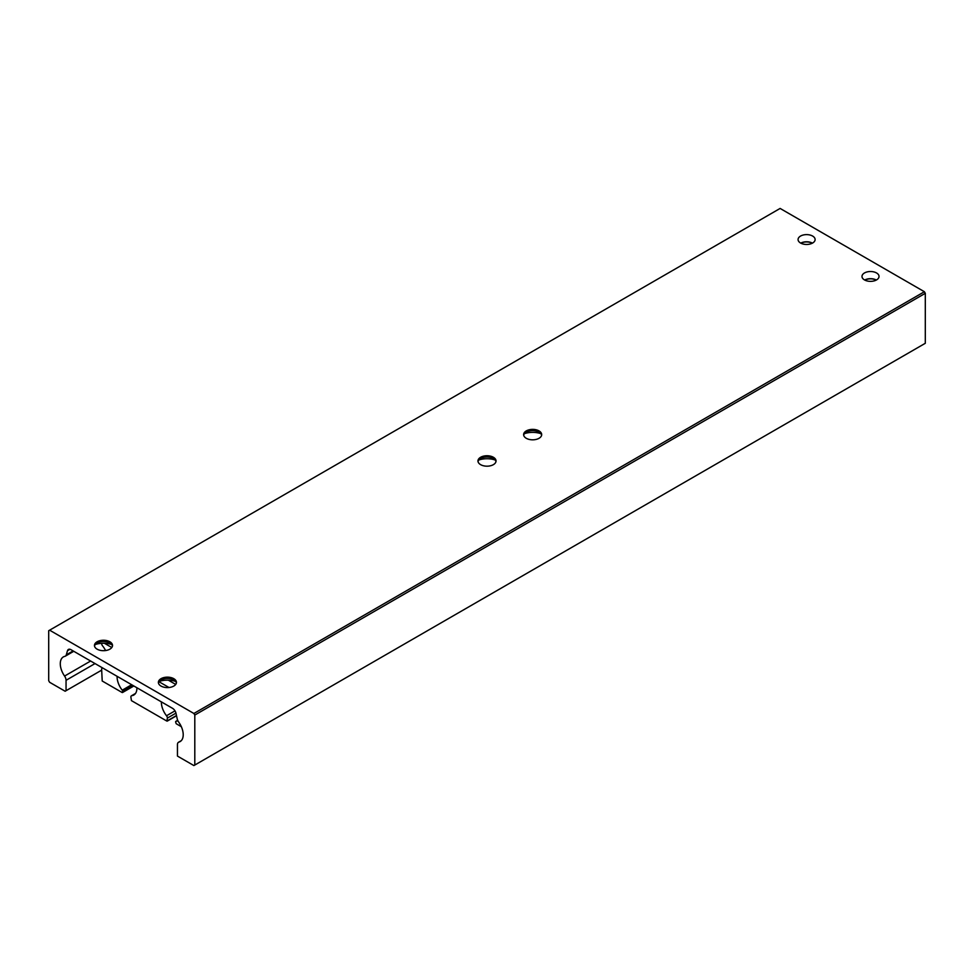 <?xml version="1.0" encoding="UTF-8"?>
<svg xmlns="http://www.w3.org/2000/svg" width="974" height="974" viewBox="0 0 974 974"><rect width="100%" height="100%" fill="white"/><g stroke="black" fill="none" stroke-linecap="round" stroke-linejoin="round"><path stroke-width="1.46" d="M876.539 272.964A8.523 4.919 180 0 1 879.035 276.446A8.523 4.919 180 0 1 870.513 281.364A8.523 4.919 180 0 1 861.99 276.446A8.523 4.919 180 0 1 867.25 271.892A8.523 4.919 180 0 1 876.539 272.964M864.669 280.025A8.523 4.919 180 0 1 876.356 280.025M812.62 236.061A8.523 4.919 180 0 1 815.116 239.543A8.523 4.919 180 0 1 806.594 244.462A8.523 4.919 180 0 1 798.071 239.543A8.523 4.919 180 0 1 803.331 234.99A8.523 4.919 180 0 1 812.62 236.061M800.75 243.123A8.523 4.919 180 0 1 812.438 243.123M478.027 461.591A9.034 5.223 180 0 1 480.608 458.535A9.034 5.223 180 0 1 493.392 458.535L493.392 458.535A9.034 5.223 180 0 1 495.973 461.591M478.818 460.008A16.266 9.399 180 0 1 495.182 460.008M493.392 457.269A9.034 5.223 180 0 1 496.034 460.958A9.034 5.223 180 0 1 487 466.181A9.034 5.223 180 0 1 477.966 460.958A9.034 5.223 180 0 1 483.542 456.136A9.034 5.223 180 0 1 493.392 457.269M523.683 435.232A9.034 5.223 180 0 1 526.264 432.176A9.034 5.223 180 0 1 539.048 432.176L539.048 432.176A9.034 5.223 180 0 1 541.629 435.232M524.475 433.649A16.266 9.399 180 0 1 540.838 433.649M539.048 430.91A9.034 5.223 180 0 1 541.69 434.599A9.034 5.223 180 0 1 532.656 439.822A9.034 5.223 180 0 1 523.622 434.599A9.034 5.223 180 0 1 529.199 429.778A9.034 5.223 180 0 1 539.048 430.91M158.433 683.005A9.034 5.223 180 0 1 161.014 679.949A9.034 5.223 180 0 1 173.798 679.949L173.798 679.949A9.034 5.223 180 0 1 176.379 683.005M159.225 681.423A16.266 9.399 180 0 1 175.588 681.423M173.798 678.683A9.034 5.223 180 0 1 176.44 682.372A9.034 5.223 180 0 1 167.406 687.595A9.034 5.223 180 0 1 158.372 682.372A9.034 5.223 180 0 1 163.949 677.551A9.034 5.223 180 0 1 173.798 678.683M94.515 646.103A9.034 5.223 180 0 1 97.096 643.047A9.034 5.223 180 0 1 109.879 643.047L109.879 643.047A9.034 5.223 180 0 1 112.46 646.103M95.306 644.52A16.266 9.399 180 0 1 111.669 644.52M109.879 641.781A9.034 5.223 180 0 1 112.521 645.47A9.034 5.223 180 0 1 103.487 650.693A9.034 5.223 180 0 1 94.454 645.47A9.034 5.223 180 0 1 100.03 640.649A9.034 5.223 180 0 1 109.879 641.781M193.887 713.479L924.387 291.725L780.113 208.436L48.7 630.714L48.7 680.692L49.613 682.275L65.136 691.236L66.049 690.7L66.049 680.302A5.162 2.983 -120 0 0 64.576 676.066A14.975 8.644 60 0 1 63.383 656.902A14.975 8.644 60 0 1 64.856 656.342A5.162 2.983 -120 0 0 65.355 656.147A5.162 2.983 -120 0 0 66.281 654.857L67.486 650.729A5.162 2.983 60 0 1 68.411 649.439A5.162 2.983 60 0 1 70.992 649.695L172.508 708.305A5.162 2.983 60 0 1 176.014 713.382L177.219 718.909A5.162 2.983 -120 0 0 178.644 722.038A14.975 8.644 60 0 1 180.117 741.591A14.975 8.644 60 0 1 178.924 742.078A5.162 2.983 -120 0 0 178.522 742.261A5.162 2.983 -120 0 0 177.451 744.623L177.451 756.08L193.887 765.564L194.8 765.04L194.8 715.062L193.887 713.479L49.613 630.178M66.049 690.7L101.661 670.149M194.8 765.04L925.3 343.286L925.3 293.308L194.8 715.062M924.387 291.725L925.3 293.308M101.661 643.303L101.661 643.534A2.581 1.485 -120 0 0 102.587 645.908A14.975 8.644 -120 0 1 105.582 650.547M177.682 720.334L176.063 721.271A1.291 0.743 -120 0 0 175.624 721.917L176.172 723.706L181.334 726.689M175.71 684.43L168.332 680.169M111.791 647.527L104.413 643.266M102.233 667.738A5.162 2.983 -120 0 0 101.661 669.674L102.209 681.009L122.115 692.502L122.663 691.333A1.291 0.743 -120 0 0 122.225 690.176L131.66 684.722M158.993 681.739L169.001 687.51M176.063 721.271A14.975 8.644 -120 0 0 177.865 720.736M117.087 676.309A14.975 8.644 -120 0 0 122.225 690.176M135.398 693.598L131.77 695.692A2.581 1.485 -120 0 0 131.417 695.813A2.581 1.485 -120 0 0 130.881 696.994L131.429 700.623L166.858 721.077L167.406 718.082A2.581 1.485 -120 0 0 166.517 715.756L174.991 710.862M131.77 695.692A14.975 8.644 -120 0 0 133.803 695.034A14.975 8.644 -120 0 0 136.896 687.754M161.392 701.889A14.975 8.644 -120 0 0 166.517 715.756M864.863 280.122A8.267 4.773 180 0 1 876.162 280.122M800.945 243.22A8.267 4.773 180 0 1 812.243 243.22M95.026 663.574L66.049 680.302M64.576 676.066L90.619 661.029M66.281 654.857L73.111 650.924M69.982 649.281L67.486 650.729M181.127 740.812L178.924 742.078M132.89 685.428L122.663 691.333M122.663 692.185L133.621 685.854M175.953 713.138L167.406 718.082M167.406 720.76L176.477 715.513M65.355 656.147L73.756 651.289M178.522 742.261L181.274 740.666M122.505 692.538L133.852 685.988M177.67 720.297L175.892 721.32M167.248 721.113L176.525 715.744M135.508 693.451L131.417 695.813"/></g></svg>
